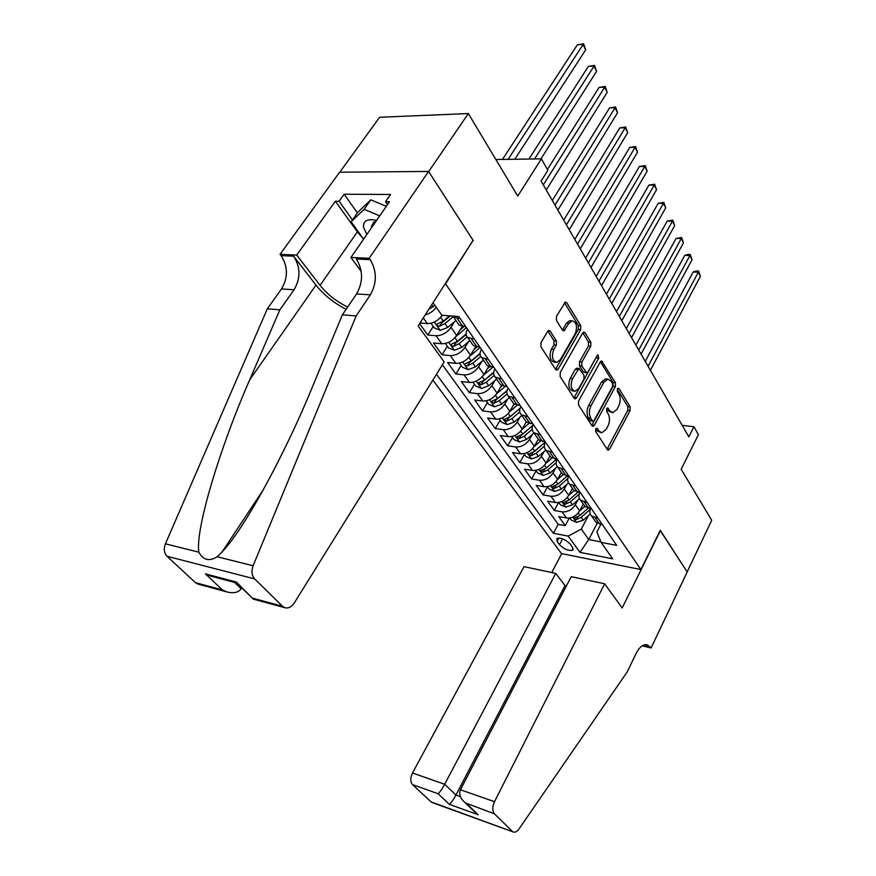 <?xml version="1.0" encoding="UTF-8"?>
<svg xmlns="http://www.w3.org/2000/svg" width="876" height="876" viewBox="0 0 876 876"><rect width="100%" height="100%" fill="white"/><g stroke="black" fill="none" stroke-linecap="round" stroke-linejoin="round"><path stroke-width="1.31" d="M595.768 428.846L595.713 431.583L607.375 449.629L608.251 450.198L609.608 449.125L630.063 410.647L630.14 406.847L619.003 388.539L617.46 388.802L617.405 391.506L618.861 393.893C620.701 397.671 620.613 401.777 618.609 406.223L616.89 409.41L612.795 412.684L609.773 410.745L607.605 407.931L606.707 408.654L606.652 411.381L608.141 413.757C610.024 417.513 609.937 421.641 607.9 426.163L606.148 429.404L601.856 432.788L598.899 430.893L597.377 428.517L595.768 428.846M550.172 331.106L548.902 330.372L547.631 331.369L541.018 342.669L540.963 346.863L555.603 369.519L556.764 370.209L558.1 369.168L580.657 329.694L580.722 325.631L566.772 302.702L565.469 301.946L556.501 316.214L556.435 320.386L562.578 330.241L563.815 330.964L568.874 323.386L572.094 320.802C576.616 322.302 577.656 326.595 575.214 333.679L560.312 359.686L556.797 362.423C552.296 360.813 551.3 356.499 553.796 349.469L556.326 345.078L556.391 340.928L550.172 331.106L547.949 330.931M472.887 240.692L445.577 283.89L640.893 569.564L660.285 530.308L687.145 571.918L711.706 520.278L681.178 469.262L698.413 434.66L693.912 426.754L688.843 436.861L541.105 181.08L547.894 170.283L541.39 158.852L495.871 159.541M473.325 240.714L428.682 171.565L468.353 113.552L517.738 196.082L541.39 158.852M578.609 401.011L578.543 405.019L592.001 425.835L592.953 426.437L594.311 425.375L615.379 386.59L615.456 382.702L601.538 360.934L600.323 361.919L578.609 401.011M574.185 398.262L560.158 376.56L560.213 372.464L582.682 333.022L583.887 332.059L585.069 332.76L590.84 342.264L590.774 346.272L581.894 362.04L581.817 366.069L586.756 372.891L588.026 371.884L597.169 355.514L598.012 354.835L598.724 358.087L576.583 397.857L575.236 398.909L574.185 398.262M339.768 172.211L379.604 117.264L468.353 113.552M419.582 323.627L427.795 335.015L433.248 326.452M454.622 321.601L450.998 327.361C446.935 332.88 441.964 335.672 436.073 335.749L441.8 343.753L433.543 342.987L442.041 354.78L447.362 346.25M468.463 341.75L465.003 347.356C461.039 352.831 456.122 355.579 450.264 355.59L455.838 363.376L447.625 362.522L455.892 373.986L461.094 365.511M481.942 361.328L478.625 366.792C474.737 372.223 469.886 374.928 464.072 374.884L469.492 382.451L461.334 381.531L469.372 392.678L474.453 384.246M495.05 380.359L491.874 385.681C488.063 391.09 483.267 393.74 477.497 393.642L482.775 401.011L474.661 400.014L482.49 410.866L487.45 402.489M507.806 398.876L504.762 404.077C501.028 409.442 496.298 412.048 490.56 411.906L495.696 419.067L487.636 417.994L495.247 428.561L500.108 420.239M520.224 416.899L517.3 421.969C513.643 427.302 508.967 429.864 503.284 429.667L508.277 436.642L500.262 435.514L507.686 445.807L512.438 437.529M532.323 434.43L529.52 439.391C525.928 444.69 521.308 447.209 515.657 446.968L520.519 453.768L512.559 452.574L519.796 462.594L524.439 454.37M544.116 451.512L541.412 456.363C537.897 461.619 533.331 464.105 527.724 463.82L532.455 470.445L524.549 469.186L531.59 478.953L536.145 470.784M555.603 468.156L552.997 472.898C549.548 478.121 545.036 480.563 539.474 480.245L544.084 486.695L536.232 485.392L543.098 494.907L547.555 486.782M566.805 484.373L564.297 489.016C560.903 494.195 556.446 496.604 550.927 496.243L555.428 502.528L547.61 501.181L554.311 510.456L562.085 511.847C567.582 512.252 571.984 509.876 575.302 504.729L577.733 500.174M558.592 502.528L554.311 510.456M441.8 343.753C447.68 343.699 452.629 340.928 456.648 335.431L462.287 326.387M455.838 363.376C461.674 363.387 466.558 360.66 470.5 355.196L475.668 346.765M469.492 382.451C475.285 382.516 480.114 379.834 483.968 374.413L488.753 366.464M482.775 401.011C488.523 401.12 493.287 398.492 497.075 393.105L501.543 385.528M495.696 419.067C501.411 419.232 506.12 416.637 509.821 411.293L514.059 404M508.277 436.642C513.949 436.861 518.592 434.31 522.227 428.999L526.301 421.882M520.519 453.768C526.158 454.02 530.746 451.512 534.305 446.234L538.291 439.172M532.455 470.445C538.05 470.74 542.594 468.277 546.077 463.032L549.975 456.002M544.084 486.695C549.635 487.034 554.125 484.603 557.552 479.402L561.363 472.416M555.428 502.528C560.936 502.912 565.37 500.514 568.732 495.356L572.466 488.414M572.455 547.237L570.112 544.007C565.469 539.419 561.045 537.557 556.851 538.433L557.114 541.477L559.49 544.697C564.133 549.263 568.535 551.103 572.707 550.216L572.455 547.237M432.864 380.075L561.483 553.588L640.893 569.564M436.467 374.282L553.413 533.287L568.195 536.112L581.303 529.082L588.387 515.592M433.029 302.702L441.832 315.25L458.794 316.532L616.704 545.365L601.133 542.397L612.674 558.844L579.967 552.351L568.195 536.112M442.369 364.799L558.209 524.33L565.25 525.633L558.713 516.577L566.476 517.979C571.951 518.395 576.331 516.041 579.638 510.905L583.296 504.007M590.446 508.617C589.384 511.617 589.778 514.07 591.607 515.997L597.99 518.253M594.673 520.41L595.91 522.195L602.283 524.472M459.999 318.284L457.009 318.054L452.728 316.072M457.874 323.299L459.057 324.996L465.802 326.693M474.376 339.121L467.653 337.38C465.66 335.366 465.616 332.617 467.488 329.135M472.109 343.808L473.292 345.516L480.015 347.279M488.337 359.346L481.647 357.539C479.654 355.514 479.577 352.765 481.406 349.294M485.939 363.726L487.133 365.445L493.812 367.285M501.904 379.012L495.247 377.14C493.243 375.081 493.144 372.333 494.918 368.895M499.375 383.086L500.579 384.827L507.226 386.721M515.099 398.12L508.463 396.193C506.459 394.123 506.328 391.364 508.069 387.937M512.438 401.92L513.654 403.661L520.267 405.621M527.921 416.702L521.319 414.72C519.315 412.629 519.161 409.88 520.859 406.475M525.151 420.228L526.366 421.98L532.947 423.995M540.393 434.781L533.834 432.744C531.82 430.642 531.644 427.893 533.298 424.499M537.514 438.055L538.74 439.818L545.288 441.876M552.526 452.366L546 450.286C543.996 448.173 543.799 445.424 545.409 442.051M549.559 455.4L550.785 457.162L557.3 459.276M564.352 469.492L557.859 467.357C555.866 465.265 555.636 462.561 557.147 459.254M561.275 472.295L562.512 474.069L568.984 476.215M575.85 486.169L569.4 483.99C567.473 481.964 567.177 479.347 568.524 476.139M572.696 488.753L573.933 490.527L580.372 492.717M587.062 502.419L580.646 500.196C578.762 498.225 578.423 495.685 579.616 492.597M583.832 504.784L585.069 506.569L591.464 508.803M550.927 496.243L543.098 494.907M539.474 480.245L531.59 478.953M527.724 463.82L519.796 462.594M515.657 446.968L507.686 445.807M503.284 429.667L495.247 428.561M490.56 411.906L482.49 410.866M477.497 393.642L469.372 392.678M464.072 374.884L455.892 373.986M450.264 355.59L442.041 354.78M436.073 335.749L427.795 335.015M419.998 322.97L427.346 323.562C433.171 323.474 438.142 320.715 442.281 315.283M581.303 529.082L588.727 539.55L600.914 541.872M597.246 523.18L588.727 539.55L579.967 552.351M600.914 524.22L596.885 531.973L601.133 542.397M693.912 426.754L682.174 425.309M569.29 518.044L565.25 525.633M558.209 524.33L553.413 533.287M436.248 307.29C433.401 311.122 429.689 313.685 425.145 314.966M595.636 429.13L596.567 430.587L601.144 432.689M612.028 412.596L607.451 410.472L606.542 409.015M607.079 449.169L627.763 410.373L627.851 406.574L617.273 389.24M591.749 425.451L613.058 386.338L613.134 382.462L600.465 361.689M592.439 420.852L593.107 421.279L594.059 420.535L612.598 386.458L612.653 383.743L611.087 381.17L607.835 379.122L603.86 382.319L591.037 405.687C588.924 410.275 588.847 414.49 590.807 418.323L592.439 420.852L590.106 420.557L592.942 421.257M606.411 378.969L605.513 378.881L601.527 382.067L603.86 382.319M590.106 420.557L588.475 418.027C586.515 414.195 586.591 409.99 588.694 405.402L601.527 382.067M582.825 332.792L588.486 342.067L590.84 342.264M586.449 372.869L583.317 371.993L579.463 365.84L579.529 361.821L588.409 346.064L588.486 342.067M573.988 397.956L596.742 356.269M572.543 378.64C570.145 385.396 571.043 389.59 575.236 391.211L578.795 388.429L583.898 379.286L583.974 375.278L578.992 368.446L572.543 378.64L570.177 378.388C567.779 385.144 568.677 389.327 572.871 390.948L574.426 391.123M576.966 368.248L575.346 369.234L577.711 369.464M570.177 378.388L575.346 369.234M555.822 362.325L554.409 362.193C549.909 360.584 548.902 356.28 551.398 349.25L553.939 344.87L554.004 340.731L547.85 331.04M570.78 320.704L569.718 320.627L566.487 323.2L568.874 323.386M562.48 330.077L566.487 323.2M555.461 369.3L578.28 329.507L578.346 325.456L564.451 302.658M569.783 517.979L571.305 520.092L576.627 522.381L583.23 520.158L590.26 513.938M579.551 511.058L584.905 506.339M582.847 504.861L583.482 504.291M650.397 370.285L700.395 276.29L698.314 272.184L693.19 271.965L645.251 361.383M588.125 508.2L579.912 515.438L574.262 517.968L576.331 519.534L581.204 517.267L590.216 509.317M693.19 271.965L696.562 271.002L698.61 271.089L698.314 272.184L648.087 366.288M698.61 271.089L700.395 276.29M376.56 220.445C367.57 218.485 363.201 220.675 363.463 227.015L366.814 234.527M375.673 221.737L373.658 222.219L371.293 226.731L371.501 227.749M363.617 239.148L351.145 221.781L357.726 212.419L370.822 199.816L386.327 206.342M351.145 221.781L364.153 209.331L379.713 215.901M370.822 199.816L364.153 209.331M566.433 585.869L564.987 585.562L555.756 573.386L524.034 566.641L412.497 773.004L444.69 784.272L455.936 795.058L460.393 796.634M555.756 573.386L444.69 784.272C442.03 789.123 439.829 792.276 438.11 793.733L412.497 784.6L431.058 801.868L513.062 831.904C515.011 832.693 517.015 831.696 519.052 828.904L627.26 671.859L636.053 653.54C639.392 647.068 643.05 644.123 647.046 644.725L651.076 647.966L687.2 571.984L660.197 530.484M660.427 530.528L622.168 607.999L604.648 583.788L494.513 801.693C492.257 806.884 492.213 810.924 494.403 813.815L512.318 831.357M651.076 647.966L642.174 645.82M561.724 553.643L551.738 572.532M604.648 583.788L571.218 576.671L460.426 789.769L494.513 801.693M432.481 802.646L431.058 801.868M412.497 784.6C410.22 781.775 410.22 777.91 412.497 773.004M564.987 585.562L455.936 795.058C453.308 799.876 451.118 802.974 449.355 804.365L438.11 793.733M494.403 813.815L465.342 802.909C460.283 798.474 458.641 794.094 460.426 789.769M467.094 804.069L478.208 814.768L473.664 810.902M444.165 361.908L294.292 602.951C291.577 606.958 288.467 608.557 284.963 607.736L282.598 606.302L254.631 578.905L167.053 556.271C164.075 553.03 163.527 548.891 165.422 543.821L267.322 308.823L281.503 288.938C288.171 277.604 288.029 266.501 281.054 255.628L280.046 254.336L339.592 172.211L428.594 171.433L473.095 240.363L418.115 325.894L444.165 361.908M267.322 308.823L279.849 309.819L249.682 379.866C219.942 447.428 195.085 529.87 198.852 552.187C203.199 560.18 209.309 561.702 217.182 556.764L222.241 551.705C244.097 529.433 285.477 452.98 312.009 387.849L342.374 314.823L356.554 293.931C363.244 282.028 363.179 270.388 356.357 259.011L370.187 259.635L369.201 258.267L428.594 171.433M342.374 314.823L356.16 315.929L370.34 294.851C377.03 282.839 376.976 271.1 370.187 259.635M249.682 379.866L315.973 285.094L293.624 256.186C300.577 267.147 300.709 278.349 294.029 289.77L279.849 309.819M198.217 584.15L195.381 582.628L167.053 556.271M217.182 556.764L253.109 565.754L356.16 315.929M363.562 239.071L357.375 231.866L335.366 201.228L339.1 201.261L352.459 219.92M387.531 204.601L385.55 201.699L390.565 194.461L344.137 194.231L339.1 201.261M385.55 201.699L389.513 201.743L350.926 257.467L369.201 258.267M280.046 254.336L296.734 255.069L320.069 285.357C327.153 294.226 336.34 301.475 347.63 307.093M335.366 201.228L296.734 255.069M241.732 587.84L241.152 588.749C238.513 592.461 233.859 593.556 227.18 592.023L222.46 589.975L205.433 573.889L211.127 576.222M315.973 285.094C323.726 294.818 333.767 302.899 346.097 309.337M361.219 271.461L350.926 257.467M253.109 565.754C251.193 571.141 251.697 575.521 254.631 578.905M344.137 194.231L357.386 212.912M205.433 573.889L236.378 582.047L236.586 582.89M236.378 582.047L253.317 599.129M558.757 502.506L560.399 504.806L565.787 507.105L572.455 504.828L579.507 498.619M568.612 495.575L574.141 490.713M571.973 489.323L572.674 488.709M641.079 354.156L692.018 259.756L689.894 255.562L684.736 255.376L635.888 345.188M577.821 492.29L569.061 499.999L563.356 502.561L565.447 504.171L570.375 501.871L579.102 494.195M684.736 255.376L688.153 254.423L690.211 254.5L689.894 255.562L638.713 350.071M690.211 254.5L692.018 259.756M547.445 486.64L549.23 489.136L554.661 491.436L561.407 489.115L568.513 482.884M557.388 479.687L563.18 474.617M560.826 473.401L561.593 472.733M631.541 337.654L683.455 242.849L681.276 238.557L676.086 238.414L626.318 328.599M567.287 475.953L557.913 484.165L552.176 486.771L554.289 488.425L559.271 486.081L567.768 478.635M676.086 238.414L681.627 237.527L681.276 238.557L629.121 333.46M681.627 237.527L683.455 242.849M535.849 470.368L537.765 473.062L543.262 475.372L550.062 472.996L557.267 466.7M545.868 463.404L552 458.049M549.383 457.075L550.216 456.352M621.774 320.747L674.684 225.548L672.461 221.157L667.238 221.059L616.507 311.615M556.523 459.155L546.493 467.915L540.7 470.565L542.846 472.263L547.883 469.886L556.172 462.648M667.238 221.059L672.834 220.161L672.461 221.157L619.299 316.455M672.834 220.161L674.684 225.548M523.936 453.659L526.005 456.56L531.557 458.893L538.433 456.462L545.781 450.067M534.031 446.694L540.601 440.989M537.645 440.321L538.543 439.533M611.777 303.435L665.716 207.842L663.45 203.352L658.183 203.309L606.455 294.216M532.882 452.531L545.387 442.019L534.776 451.239L528.929 453.932L531.097 455.695L536.189 453.264L544.325 446.202M658.183 203.309L663.844 202.389L663.45 203.352L609.236 299.034M663.844 202.389L665.716 207.842M511.715 436.511L513.938 439.642L519.556 441.975L526.498 439.489L533.999 432.985M521.888 429.558L528.995 423.404M525.578 423.13L526.629 422.221M601.527 285.685L656.54 189.72L654.208 185.132L648.908 185.132L596.162 276.389M532.904 425.331L522.742 434.135L516.851 436.861L519.041 438.679L524.198 436.204L532.192 429.284M532.838 425.495L520.859 435.492L519.041 438.679M648.908 185.132L654.646 184.201L654.208 185.132L598.921 281.185M654.646 184.201L656.54 189.72M499.156 418.903L501.554 422.265L507.226 424.608L514.245 422.057L521.855 415.487M509.405 411.95L517.201 405.238M513.194 405.478L514.53 404.329M591.026 267.498L647.145 171.17L644.758 166.462L639.414 166.517L585.606 258.124M520.125 408.161L510.38 416.56L504.456 419.341L506.667 421.203L511.88 418.695L519.786 411.873M520.037 408.446L508.529 418.005L506.667 421.203M639.414 166.517L645.218 165.586L644.758 166.462L588.354 262.888M645.218 165.586L647.145 171.17M486.268 400.814L488.83 404.416L494.568 406.782L501.663 404.154L509.383 397.518M496.572 393.882L505.189 386.491M500.47 387.345L502.211 385.856M580.251 248.861L637.52 152.172L635.078 147.354L629.702 147.464L574.787 239.389M507.084 390.444L497.688 398.514L491.71 401.328L493.954 403.267L499.232 400.704L507.084 393.959M506.996 390.838L495.86 400.047L493.954 403.267M629.702 147.464L635.571 146.511L577.514 244.119M635.571 146.511L637.52 152.172M473.007 382.232L475.756 386.075L481.559 388.451L488.731 385.769L496.572 379.056M483.377 375.322L492.892 367.186M487.385 368.73L489.673 366.77M569.214 229.731L627.654 132.703L625.157 127.765L619.737 127.929L563.695 220.183M493.735 372.19L484.647 379.965L478.625 382.834L480.891 384.827L486.235 382.221L494.086 375.497M493.681 372.672L482.84 381.586L480.891 384.827M619.737 127.929L625.683 126.976L566.4 224.88M625.683 126.976L627.654 132.703M459.385 363.113L462.32 367.23L468.189 369.617L475.438 366.869L483.399 360.08M469.788 356.247L480.125 347.454M473.938 349.59L476.971 347.005M557.881 210.12L617.558 112.763L614.985 107.693L609.532 107.923L552.318 200.484M480.092 353.367L471.244 360.901L465.167 363.814C464.729 364.909 465.495 365.588 467.466 365.872L472.865 363.212L480.771 356.477M480.081 353.926L469.459 362.62L467.466 365.872M609.532 107.923L615.554 106.96L555.001 205.137M615.554 106.96L617.558 112.763M445.369 343.458L448.512 347.86L454.436 350.258L461.772 347.433L469.865 340.567M455.805 336.647L466.448 327.635M460.086 329.913L464.061 326.551M546.252 189.982L607.199 92.308L604.571 87.118L599.075 87.414L547.434 169.462M466.109 333.953L457.458 341.29L451.337 344.257C450.866 345.385 451.644 346.097 453.659 346.392L459.134 343.677L467.16 336.866M466.174 334.588L455.695 343.118L453.659 346.392M599.075 87.414L605.174 86.428L543.295 184.869M605.174 86.428L607.199 92.308M430.959 323.233L434.299 327.931L440.3 330.34L447.713 327.438L455.936 320.496M441.384 316.499L442.796 315.316M540.952 158.863L596.578 71.35L593.884 66.018L588.354 66.379L528.94 159.038M449.541 315.831L443.267 321.12L437.102 324.142C436.598 325.303 437.387 326.047 439.456 326.343L444.997 323.572L453.242 316.619L459.057 324.996M450.439 315.897L441.548 323.047L439.456 326.343M588.354 66.379L594.519 65.382L534.535 158.961M594.519 65.382L596.578 71.35M428.714 309.403L434.945 305.439M514.825 159.257L585.683 49.844L582.912 44.38L577.35 44.807L502.452 159.443M577.35 44.807L583.602 43.8L508.091 159.355M583.602 43.8L585.683 49.844M450.998 327.361L456.648 335.431M465.003 347.356L470.5 355.196M478.625 366.792L483.968 374.413M491.874 385.681L497.075 393.105M504.762 404.077L509.821 411.293M517.3 421.969L522.227 428.999M529.52 439.391L534.305 446.234M541.412 456.363L546.077 463.032M552.997 472.898L557.552 479.402M564.297 489.016L568.732 495.356M575.302 504.729L579.638 510.905M595.22 517.749L599.512 523.968M457.009 318.054L462.824 326.452M471.408 338.859L477.048 347.005M485.392 359.061L490.878 366.978M498.981 378.695L504.302 386.393M512.186 397.781L517.366 405.26M525.031 416.33L530.068 423.612M537.525 434.386L542.419 441.471M549.679 451.95L554.453 458.849M561.516 469.054L566.159 475.767M573.046 485.709L577.569 492.257M584.27 501.937L588.683 508.31M562.085 511.847L566.476 517.979M423.272 317.868L427.346 323.562M562.589 538.85L559.49 544.697M558.965 538.006L557.114 541.477M596.567 430.587L598.899 430.893M607.024 408.216L608.283 408.358M607.451 410.472L609.773 410.745M617.733 388.407L619.003 388.539M627.851 406.574L630.14 406.847M627.763 410.373L630.063 410.647M607.298 448.797L609.608 449.125M596.129 428.364L597.377 428.517M600.673 361.416L602.611 361.602M613.134 382.462L615.456 382.702M613.058 386.338L615.379 386.59M591.979 425.079L594.311 425.375M588.694 405.402L591.037 405.687M588.475 418.027L590.807 418.323M582.978 332.595L585.069 332.76M588.409 346.064L590.774 346.272M579.529 361.821L581.894 362.04M579.463 365.84L581.817 366.069M583.317 371.993L585.672 372.234M596.381 357.868L598.724 358.087M574.229 397.595L576.583 397.857M554.004 340.731L556.391 340.928M553.939 344.87L556.326 345.078M551.398 349.25L553.796 349.469M562.666 329.803L565.053 329.989M564.527 302.559L566.772 302.702M578.346 325.456L580.722 325.631M578.28 329.507L580.657 329.694M555.712 368.927L558.1 369.168M572.773 517.081L576.496 522.326M581.204 517.267L583.23 520.158M578.215 513.018L579.912 515.438M577.722 516.906L576.331 519.534M478.208 814.768L449.355 804.365M642.918 645.393L650.539 647.222M356.554 293.931L370.34 294.851M294.029 289.77L281.503 288.938M195.381 582.628L222.46 589.975M253.317 598.352L282.598 606.302M165.422 543.821L198.852 552.187M293.624 256.186L281.054 255.628M357.375 231.866L320.069 285.357M234.549 582.409L241.152 588.749M561.779 501.587L565.644 507.051M570.375 501.871L572.455 504.828M567.287 497.48L569.061 499.999M566.914 501.433L565.447 504.171M550.5 485.698L554.53 491.381M559.271 486.081L561.407 489.115M556.074 481.537L557.913 484.165M555.844 485.567L554.289 488.425M538.926 469.405L543.12 475.318M547.883 469.886L550.062 472.996M544.576 465.189L546.493 467.915M544.489 469.295L542.846 472.263M527.045 452.673L531.425 458.838M536.189 453.264L538.433 456.462M532.783 448.413L534.776 451.239M532.849 452.585L531.097 455.695M514.858 435.503L519.413 441.92M524.198 436.204L526.498 439.489M520.662 431.189L522.742 434.135M502.331 417.863L507.084 424.553M511.88 418.695L514.245 422.057M508.222 413.494L510.38 416.56M489.476 399.752L494.414 406.716M499.232 400.704L501.663 404.154M495.444 395.328L497.688 398.514M476.248 381.126L481.406 388.397M486.235 382.221L488.731 385.769M482.315 376.647L484.647 379.965M462.659 361.985L468.036 369.562M472.865 363.212L475.438 366.869M468.813 357.441L471.244 360.901M448.687 342.297L454.283 350.192M459.134 343.677L461.772 347.433M454.929 337.698L457.458 341.29M434.299 322.04L440.146 330.274M444.997 323.572L447.713 327.438M440.639 317.375L443.267 321.12M431.737 304.717L433.248 306.863M591.607 515.997L595.91 522.195M580.646 500.196L585.069 506.569M569.4 483.99L573.933 490.527M557.859 467.357L562.512 474.069M546 450.286L550.785 457.162M533.834 432.744L538.74 439.818M521.319 414.72L526.366 421.98M508.463 396.193L513.654 403.661M495.247 377.14L500.579 384.827M481.647 357.539L487.133 365.445M467.653 337.38L473.292 345.516M573.243 549.186L572.707 550.216M605.513 378.881L607.835 379.122M576.638 368.216L578.992 368.446M569.718 320.627L572.094 320.802M513.062 831.904L431.835 802.416M476.478 813.618L465.342 802.909M222.241 551.705L263.654 489.213M197.768 584.029L227.18 592.023M236.4 582.89L210.503 576.058M253.197 598.866L236.29 582.595M253.252 599.118L284.963 607.736"/></g></svg>
